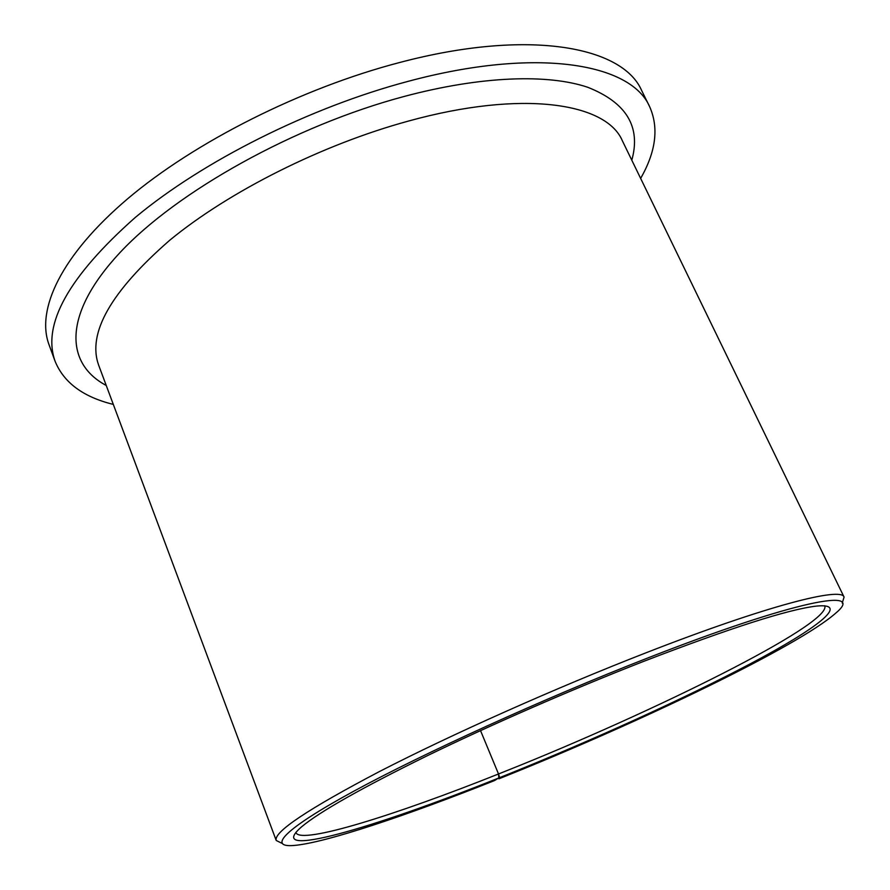 <?xml version="1.0" encoding="UTF-8"?>
<svg xmlns="http://www.w3.org/2000/svg" width="890" height="890" viewBox="0 0 890 890"><rect width="100%" height="100%" fill="white"/><g stroke="black" fill="none" stroke-linecap="round" stroke-linejoin="round"><path stroke-width="1.33" d="M824.652 605.745L824.852 606.101C830.159 624.591 653.605 712.2 506.165 770.918L498.511 773.977L499.635 777.638L506.833 774.756C592.773 740.135 684.822 698.383 750.949 663.473C816.163 628.963 851.274 602.608 816.419 606.09C788.406 609.361 730.679 627.851 643.236 661.537C571.903 689.416 490.679 724.883 426.644 756.044C361.429 788.128 319.81 811.669 301.81 826.643C261.96 860.875 374.49 827.911 498.534 778.071L494.551 780.552C406.563 815.618 324.65 843.108 293.567 845.5C267.768 847.491 283.799 829.347 353.375 791.433C422.617 753.685 543.556 698.617 647.275 658.177C796.661 599.749 866.827 587.278 835.755 613.121C798.464 646.151 640.789 721.923 504.775 776.458L498.923 778.806L498.511 773.977C395.772 814.995 301.309 844.666 296.003 832.762L295.892 832.373M281.841 843.253L276.223 840.483C273.375 832.15 307.807 809.155 379.541 771.497C451.052 734.662 556.005 687.803 646.63 652.559C766.735 605.701 841.718 586.588 844.076 597.101L842.218 603.075M113.319 404.405C83.315 397.04 63.924 382.711 55.158 361.429L48.961 344.519C36.034 309.687 60.92 255.363 127.849 198.604C194.732 142 301.265 88.154 399.677 62.5C528.827 28.313 622.655 46.536 641.645 90.502L649.622 106.644C658.989 127.671 655.986 151.589 640.633 178.401M55.158 361.429C41.819 324.605 68.508 276.623 135.224 217.494C202.564 161.29 309.564 107.434 408.176 81.335C537.593 46.58 631.121 63.646 649.622 106.644M498.511 773.977L480.533 730.612L498.511 773.977M499.635 777.638L498.923 778.806M276.223 840.483L98.645 365.145C87.142 333.227 110.838 291.597 169.723 240.256C228.964 191.484 322.213 144.547 408.51 121.051C522.664 89.512 606.368 102.94 622.321 140.698L844.076 597.101M106.233 385.459C65.048 363.654 62.478 314.27 119.805 252.793C176.754 191.55 294.557 125.59 404.349 96.409C481.412 75.873 548.14 73.848 587.789 87.298C626.449 102.606 641.111 126.903 631.8 160.2"/></g></svg>
